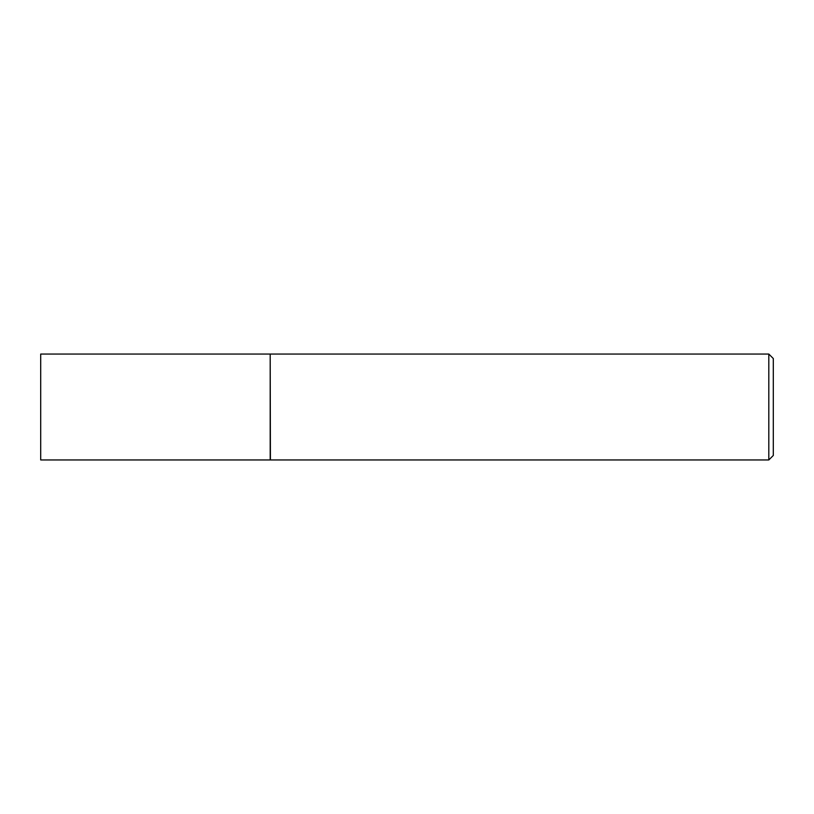 <?xml version="1.0" encoding="UTF-8"?>
<svg xmlns="http://www.w3.org/2000/svg" width="814" height="814" viewBox="0 0 814 814"><rect width="100%" height="100%" fill="white"/><g stroke="black" fill="none" stroke-linecap="round" stroke-linejoin="round"><path stroke-width="1.22" d="M40.7 407L40.7 459.951L270.187 459.951L270.187 354.049L40.7 354.049L40.7 407M270.187 354.273L270.411 459.951L768.813 459.951L768.813 354.049L773.3 358.526L773.3 455.474L768.813 459.951M270.411 354.049L768.813 354.049"/></g></svg>
